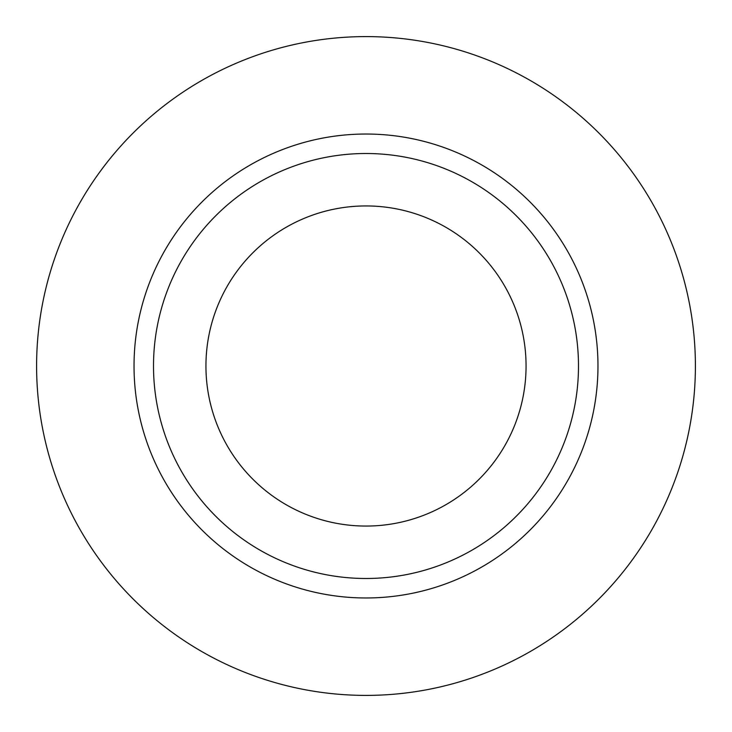 <?xml version="1.0" encoding="UTF-8"?>
<svg xmlns="http://www.w3.org/2000/svg" width="732" height="732" viewBox="0 0 732 732"><rect width="100%" height="100%" fill="white"/><g stroke="black" fill="none" stroke-linecap="round" stroke-linejoin="round"><path stroke-width="1.1" d="M366 205.939A160.061 160.061 0 0 0 205.939 366A160.061 160.061 0 0 0 366 526.061A160.061 160.061 0 0 0 526.061 366A160.061 160.061 0 0 0 366 205.939M366 153.51A212.49 212.49 0 0 0 153.51 366A212.49 212.49 0 0 0 366 578.49A212.49 212.49 0 0 0 578.49 366A212.49 212.49 0 0 0 366 153.51M366 36.6A329.4 329.4 0 0 1 695.4 366A329.4 329.4 0 0 1 366 695.4A329.4 329.4 0 0 1 36.6 366A329.4 329.4 0 0 1 366 36.6M366 134.029A231.971 231.971 0 0 1 597.971 366A231.971 231.971 0 0 1 366 597.971A231.971 231.971 0 0 1 134.029 366A231.971 231.971 0 0 1 366 134.029"/></g></svg>
